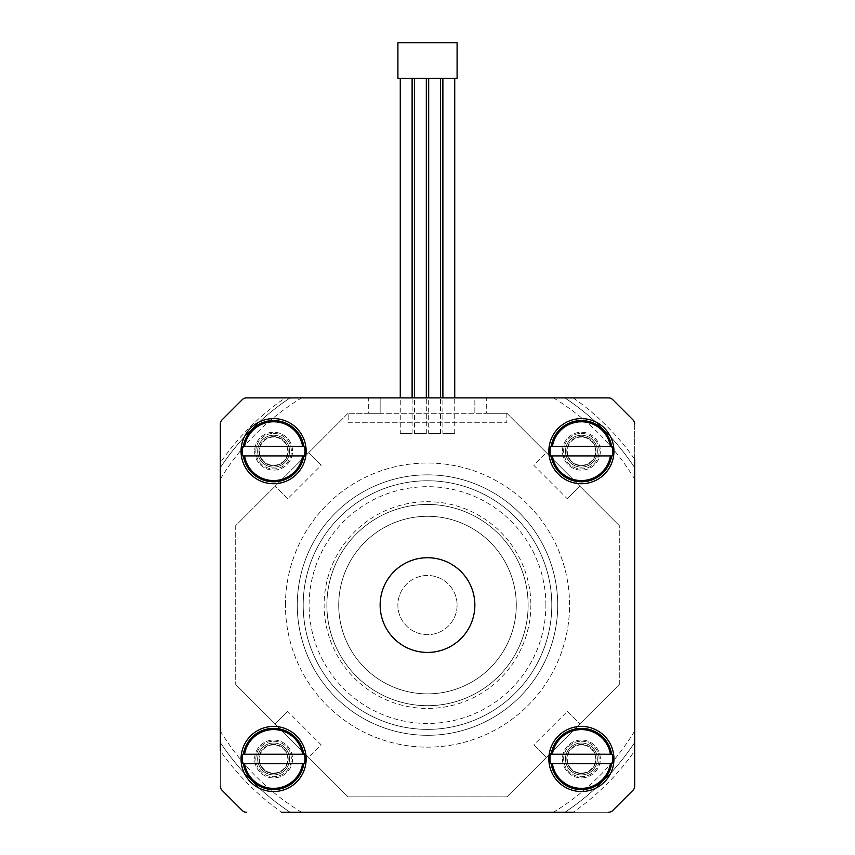 <?xml version="1.0" encoding="UTF-8"?>
<svg xmlns="http://www.w3.org/2000/svg" width="855" height="855" viewBox="0 0 855 855"><rect width="100%" height="100%" fill="white"/><g stroke="black" fill="none" stroke-linecap="round" stroke-linejoin="round"><path stroke-width="0.64" stroke-dasharray="4.28 3.21" d="M595.956 758.973A14.556 14.556 0 0 1 581.4 773.529A14.556 14.556 0 0 1 566.844 758.973A14.556 14.556 0 0 0 588.678 771.584A14.556 14.556 0 0 0 588.678 746.372A14.556 14.556 0 0 0 566.844 758.973A14.556 14.556 0 0 1 581.4 744.416A14.556 14.556 0 0 1 595.956 758.973M595.956 451.173A14.556 14.556 0 0 1 581.4 465.729A14.556 14.556 0 0 1 566.844 451.173A14.556 14.556 0 0 0 588.678 463.784A14.556 14.556 0 0 0 588.678 438.572A14.556 14.556 0 0 0 566.844 451.173A14.556 14.556 0 0 1 581.4 436.616A14.556 14.556 0 0 1 595.956 451.173M288.156 451.173A14.556 14.556 0 0 1 273.6 465.729A14.556 14.556 0 0 1 259.044 451.173A14.556 14.556 0 0 0 280.878 463.784A14.556 14.556 0 0 0 280.878 438.572A14.556 14.556 0 0 0 259.044 451.173A14.556 14.556 0 0 1 273.6 436.616A14.556 14.556 0 0 1 288.156 451.173M288.156 758.973A14.556 14.556 0 0 1 273.6 773.529A14.556 14.556 0 0 1 259.044 758.973A14.556 14.556 0 0 0 280.878 771.584A14.556 14.556 0 0 0 280.878 746.372A14.556 14.556 0 0 0 259.044 758.973A14.556 14.556 0 0 1 273.6 744.416A14.556 14.556 0 0 1 288.156 758.973M380.144 605.073A47.356 47.356 0 0 1 451.173 564.065A47.356 47.356 0 0 1 451.173 646.091A47.356 47.356 0 0 1 380.144 605.073A47.356 47.356 0 0 0 451.173 646.091A47.356 47.356 0 0 0 451.173 564.065A47.356 47.356 0 0 0 380.144 605.073A47.356 47.356 0 0 1 451.173 564.065A47.356 47.356 0 0 1 451.173 646.091A47.356 47.356 0 0 1 380.144 605.073M326.877 605.073A100.623 100.623 0 0 1 427.5 504.45A100.623 100.623 0 0 1 528.123 605.073A100.623 100.623 0 0 1 427.5 705.706A100.623 100.623 0 0 1 326.877 605.073M528.123 605.073A100.623 100.623 0 0 0 377.183 517.927A100.623 100.623 0 0 0 377.183 692.219A100.623 100.623 0 0 0 528.123 605.073A100.623 100.623 0 0 1 377.183 692.219A100.623 100.623 0 0 1 377.183 517.927A100.623 100.623 0 0 1 528.123 605.073A100.623 100.623 0 0 1 377.183 692.219A100.623 100.623 0 0 1 377.183 517.927A100.623 100.623 0 0 1 528.123 605.073M530.859 605.073A103.359 103.359 0 0 1 375.815 694.591A103.359 103.359 0 0 1 375.815 515.565A103.359 103.359 0 0 1 530.859 605.073M551.806 605.073A124.306 124.306 0 0 1 427.5 729.379A124.306 124.306 0 0 1 303.194 605.073A124.306 124.306 0 0 1 427.5 480.777A124.306 124.306 0 0 1 551.806 605.073M303.194 605.073A124.306 124.306 0 0 0 489.648 712.728A124.306 124.306 0 0 0 489.648 497.428A124.306 124.306 0 0 0 303.194 605.073A124.306 124.306 0 0 1 489.648 497.428A124.306 124.306 0 0 1 489.648 712.728A124.306 124.306 0 0 1 303.194 605.073A124.306 124.306 0 0 1 489.648 497.428A124.306 124.306 0 0 1 489.648 712.728A124.306 124.306 0 0 1 303.194 605.073M557.727 605.073A130.227 130.227 0 0 1 362.392 717.858A130.227 130.227 0 0 1 362.392 492.298A130.227 130.227 0 0 1 557.727 605.073A130.227 130.227 0 0 1 362.392 717.858A130.227 130.227 0 0 1 362.392 492.298A130.227 130.227 0 0 1 557.727 605.073M285.442 605.073A142.058 142.058 0 0 1 498.529 482.049A142.058 142.058 0 0 1 498.529 728.107A142.058 142.058 0 0 1 285.442 605.073A142.058 142.058 0 0 0 498.529 728.107A142.058 142.058 0 0 0 498.529 482.049A142.058 142.058 0 0 0 285.442 605.073M220.323 467.653L220.323 742.503A248.613 248.613 0 0 0 290.08 812.25L564.92 812.25A248.613 248.613 0 0 0 634.677 742.503L634.677 467.653A248.613 248.613 0 0 0 564.92 397.906L290.08 397.906A248.613 248.613 0 0 0 220.323 467.653L220.323 462.769A251.338 251.338 0 0 1 285.196 397.906L368.313 397.906L368.313 413.296L348.06 413.296L235.713 525.633L235.713 684.513L348.06 796.86L506.94 796.86L619.287 684.513L619.287 525.633L506.94 413.296L348.06 413.296L235.713 525.633L235.713 684.513L348.06 796.86L506.94 796.86L619.287 684.513L619.287 525.633L506.94 413.296L348.06 413.296L380.144 413.296L380.144 397.906L474.856 397.906L474.856 413.296L486.687 413.296L486.687 397.906L573.32 397.906A253.347 253.347 0 0 1 634.677 459.263L634.677 750.893A253.347 253.347 0 0 1 573.32 812.25L281.68 812.25A253.347 253.347 0 0 1 220.323 750.893L220.323 467.653A248.613 248.613 0 0 1 290.08 397.906L564.92 397.906A248.613 248.613 0 0 1 634.677 467.653L634.677 742.503A248.613 248.613 0 0 1 564.92 812.25L290.08 812.25A248.613 248.613 0 0 1 220.323 742.503L220.323 467.653A248.613 248.613 0 0 1 290.08 397.906L564.92 397.906A248.613 248.613 0 0 1 634.677 467.653L634.677 742.503A248.613 248.613 0 0 1 564.92 812.25L290.08 812.25A248.613 248.613 0 0 1 220.323 742.503L220.323 786.119A5.921 5.921 0 0 0 222.065 790.309A5.921 5.921 0 0 1 220.323 786.119L220.323 742.503A248.613 248.613 0 0 0 290.08 812.25L608.546 812.25A5.921 5.921 0 0 0 612.725 810.519A5.921 5.921 0 0 1 608.546 812.25L564.92 812.25A248.613 248.613 0 0 0 634.677 742.503L634.677 424.037A5.921 5.921 0 0 0 632.935 419.848A5.921 5.921 0 0 1 634.677 424.037L634.677 467.653A248.613 248.613 0 0 0 564.92 397.906L246.454 397.906A5.921 5.921 0 0 0 242.275 399.638A5.921 5.921 0 0 1 246.454 397.906L290.08 397.906A248.613 248.613 0 0 0 220.323 467.653A248.613 248.613 0 0 1 290.08 397.906A248.613 248.613 0 0 0 220.323 467.653M553.452 397.906A242.457 242.457 0 0 1 634.677 479.121M220.323 479.121A242.457 242.457 0 0 1 301.548 397.906M301.548 812.25A242.457 242.457 0 0 1 220.323 731.036M634.677 731.036A242.457 242.457 0 0 1 553.452 812.25M608.546 397.906A5.921 5.921 0 0 1 612.725 399.638A5.921 5.921 0 0 0 608.546 397.906A5.921 5.921 0 0 1 612.725 399.638L632.935 419.848A5.921 5.921 0 0 1 634.677 424.037M220.323 424.037A5.921 5.921 0 0 1 222.065 419.848A5.921 5.921 0 0 0 220.323 424.037A5.921 5.921 0 0 1 222.065 419.848L242.275 399.638A5.921 5.921 0 0 1 246.454 397.906M246.454 812.25A5.921 5.921 0 0 1 242.275 810.519A5.921 5.921 0 0 0 246.454 812.25A5.921 5.921 0 0 1 242.275 810.519L222.065 790.309A5.921 5.921 0 0 1 220.323 786.119M634.677 786.119A5.921 5.921 0 0 1 632.935 790.309A5.921 5.921 0 0 0 634.677 786.119A5.921 5.921 0 0 1 632.935 790.309L612.725 810.519A5.921 5.921 0 0 1 608.546 812.25M457.094 605.073A29.594 29.594 0 0 1 412.698 630.712A29.594 29.594 0 0 1 412.698 579.444A29.594 29.594 0 0 1 457.094 605.073A29.594 29.594 0 0 1 412.698 630.712A29.594 29.594 0 0 1 412.698 579.444A29.594 29.594 0 0 1 457.094 605.073M241.046 758.973A32.554 32.554 0 0 1 289.877 730.779A32.554 32.554 0 0 1 289.877 787.166A32.554 32.554 0 0 1 241.046 758.973M241.046 451.173A32.554 32.554 0 0 0 289.877 479.366A32.554 32.554 0 0 0 289.877 422.979A32.554 32.554 0 0 0 241.046 451.173M548.846 451.173A32.554 32.554 0 0 1 597.677 422.979A32.554 32.554 0 0 1 597.677 479.366A32.554 32.554 0 0 1 548.846 451.173M548.846 758.973A32.554 32.554 0 0 0 597.677 787.166A32.554 32.554 0 0 0 597.677 730.779A32.554 32.554 0 0 0 548.846 758.973M516.292 605.073A88.792 88.792 0 0 1 383.104 681.969A88.792 88.792 0 0 1 383.104 528.187A88.792 88.792 0 0 1 516.292 605.073A88.792 88.792 0 0 1 383.104 681.969A88.792 88.792 0 0 1 383.104 528.187A88.792 88.792 0 0 1 516.292 605.073M254.662 758.973A18.938 18.938 0 0 1 283.069 742.578A18.938 18.938 0 0 1 283.069 775.378A18.938 18.938 0 0 1 254.662 758.973A18.938 18.938 0 0 1 283.069 742.578A18.938 18.938 0 0 1 283.069 775.378A18.938 18.938 0 0 1 254.662 758.973M254.662 451.173A18.938 18.938 0 0 0 283.069 467.578A18.938 18.938 0 0 0 283.069 434.778A18.938 18.938 0 0 0 254.662 451.173A18.938 18.938 0 0 0 283.069 467.578A18.938 18.938 0 0 0 283.069 434.778A18.938 18.938 0 0 0 254.662 451.173M562.462 451.173A18.938 18.938 0 0 1 590.869 434.778A18.938 18.938 0 0 1 590.869 467.578A18.938 18.938 0 0 1 562.462 451.173A18.938 18.938 0 0 1 590.869 434.778A18.938 18.938 0 0 1 590.869 467.578A18.938 18.938 0 0 1 562.462 451.173M562.462 758.973A18.938 18.938 0 0 0 590.869 775.378A18.938 18.938 0 0 0 590.869 742.578A18.938 18.938 0 0 0 562.462 758.973A18.938 18.938 0 0 0 590.869 775.378A18.938 18.938 0 0 0 590.869 742.578A18.938 18.938 0 0 0 562.462 758.973M368.313 413.296L380.144 413.296L380.144 397.906L368.313 397.906M632.935 790.309L612.725 810.519M242.275 810.519L222.065 790.309M222.065 419.848L242.275 399.638M348.06 413.296L235.713 525.633L348.06 413.296M506.94 796.86L619.287 684.513L506.94 796.86L348.06 796.86L506.94 796.86M619.287 684.513L619.287 525.633L619.287 684.513M619.287 525.633L506.94 413.296L546.366 452.723L533.809 465.28L567.293 498.764L579.85 486.206L619.287 525.633M567.293 498.764L579.85 486.206L546.366 452.723L533.809 465.28M486.687 397.906L474.856 397.906L474.856 413.296L506.94 413.296L486.687 413.296M235.713 525.633L235.713 684.513L235.713 525.633M235.713 684.513L348.06 796.86L308.634 757.434L321.191 744.876L287.708 711.392L275.15 723.95L235.713 684.513M287.708 711.392L275.15 723.95L308.634 757.434L321.191 744.876M612.725 399.638L632.935 419.848M506.823 413.296L506.823 422.765L348.177 422.765L348.177 413.296L348.177 422.765L506.823 422.765L506.823 413.296M567.293 711.392L579.85 723.95L567.293 711.392L533.809 744.876L546.366 757.434L533.809 744.876M287.708 498.764L275.15 486.206L287.708 498.764L321.191 465.28L308.634 452.723L321.191 465.28M442.89 433.421L454.732 433.421L442.89 433.421L442.89 397.906M442.89 78.265L454.732 78.265L442.89 78.265M428.686 433.421L440.517 433.421L428.686 433.421L428.686 397.906M428.686 78.265L440.517 78.265L428.686 78.265M414.483 433.421L426.314 433.421L414.483 433.421L414.483 397.906M414.483 78.265L426.314 78.265L414.483 78.265M400.268 433.421L412.11 433.421L400.268 433.421L400.268 397.906M400.268 78.265L412.11 78.265L400.268 78.265M397.906 78.265L457.094 78.265L457.094 42.75L397.906 42.75L397.906 78.265M273.6 433.421A17.763 17.763 0 0 1 288.979 460.054A17.763 17.763 0 0 1 258.221 460.054A17.763 17.763 0 0 1 273.6 433.421A17.763 17.763 0 0 1 288.979 460.054A17.763 17.763 0 0 1 258.221 460.054A17.763 17.763 0 0 1 273.6 433.421M273.6 437.055A14.129 14.129 0 0 0 261.363 458.237A14.129 14.129 0 0 0 285.837 458.237A14.129 14.129 0 0 0 273.6 437.055M244.583 455.907L302.617 455.907M302.617 446.438L244.583 446.438M273.6 418.619A32.554 32.554 0 0 1 301.794 467.45A32.554 32.554 0 0 1 245.406 467.45A32.554 32.554 0 0 1 273.6 418.619M273.6 435.238A15.946 15.946 0 0 1 287.408 459.146A15.946 15.946 0 0 1 259.792 459.146A15.946 15.946 0 0 1 273.6 435.238A15.946 15.946 0 0 1 287.408 459.146A15.946 15.946 0 0 1 259.792 459.146A15.946 15.946 0 0 1 273.6 435.238M273.6 741.221A17.763 17.763 0 0 1 288.979 767.854A17.763 17.763 0 0 1 258.221 767.854A17.763 17.763 0 0 1 273.6 741.221A17.763 17.763 0 0 1 288.979 767.854A17.763 17.763 0 0 1 258.221 767.854A17.763 17.763 0 0 1 273.6 741.221M273.6 744.855A14.129 14.129 0 0 0 261.363 766.037A14.129 14.129 0 0 0 285.837 766.037A14.129 14.129 0 0 0 273.6 744.855M244.583 763.707L302.617 763.707M302.617 754.238L244.583 754.238M273.6 726.419A32.554 32.554 0 0 1 301.794 775.25A32.554 32.554 0 0 1 245.406 775.25A32.554 32.554 0 0 1 273.6 726.419M273.6 743.038A15.946 15.946 0 0 1 287.408 766.946A15.946 15.946 0 0 1 259.792 766.946A15.946 15.946 0 0 1 273.6 743.038A15.946 15.946 0 0 1 287.408 766.946A15.946 15.946 0 0 1 259.792 766.946A15.946 15.946 0 0 1 273.6 743.038M581.4 741.221A17.763 17.763 0 0 1 596.779 767.854A17.763 17.763 0 0 1 566.021 767.854A17.763 17.763 0 0 1 581.4 741.221A17.763 17.763 0 0 1 596.779 767.854A17.763 17.763 0 0 1 566.021 767.854A17.763 17.763 0 0 1 581.4 741.221M581.4 744.855A14.129 14.129 0 0 0 569.163 766.037A14.129 14.129 0 0 0 593.637 766.037A14.129 14.129 0 0 0 581.4 744.855M552.383 763.707L610.417 763.707M610.417 754.238L552.383 754.238M581.4 726.419A32.554 32.554 0 0 1 609.594 775.25A32.554 32.554 0 0 1 553.206 775.25A32.554 32.554 0 0 1 581.4 726.419M581.4 743.038A15.946 15.946 0 0 1 595.208 766.946A15.946 15.946 0 0 1 567.592 766.946A15.946 15.946 0 0 1 581.4 743.038A15.946 15.946 0 0 1 595.208 766.946A15.946 15.946 0 0 1 567.592 766.946A15.946 15.946 0 0 1 581.4 743.038M581.4 433.421A17.763 17.763 0 0 1 596.779 460.054A17.763 17.763 0 0 1 566.021 460.054A17.763 17.763 0 0 1 581.4 433.421A17.763 17.763 0 0 1 596.779 460.054A17.763 17.763 0 0 1 566.021 460.054A17.763 17.763 0 0 1 581.4 433.421M581.4 437.055A14.129 14.129 0 0 0 569.163 458.237A14.129 14.129 0 0 0 593.637 458.237A14.129 14.129 0 0 0 581.4 437.055M552.383 455.907L610.417 455.907M610.417 446.438L552.383 446.438M581.4 418.619A32.554 32.554 0 0 1 609.594 467.45A32.554 32.554 0 0 1 553.206 467.45A32.554 32.554 0 0 1 581.4 418.619M581.4 435.238A15.946 15.946 0 0 1 595.208 459.146A15.946 15.946 0 0 1 567.592 459.146A15.946 15.946 0 0 1 581.4 435.238A15.946 15.946 0 0 1 595.208 459.146A15.946 15.946 0 0 1 567.592 459.146A15.946 15.946 0 0 1 581.4 435.238M634.677 742.503A248.613 248.613 0 0 1 564.92 812.25A248.613 248.613 0 0 0 634.677 742.503M290.08 812.25A248.613 248.613 0 0 1 220.323 742.503A248.613 248.613 0 0 0 290.08 812.25M564.92 397.906A248.613 248.613 0 0 1 634.677 467.653A248.613 248.613 0 0 0 564.92 397.906M545.885 605.073A118.385 118.385 0 0 0 368.313 502.548A118.385 118.385 0 0 0 368.313 707.598A118.385 118.385 0 0 0 545.885 605.073M454.732 433.421L454.732 397.906M440.517 433.421L440.517 397.906M426.314 433.421L426.314 397.906M412.11 433.421L412.11 397.906"/><path stroke-width="1.28" d="M285.196 397.906L246.454 397.906A5.921 5.921 0 0 0 242.275 399.638L222.065 419.848A5.921 5.921 0 0 0 220.323 424.037L220.323 462.769M220.323 750.893L220.323 424.037M573.32 812.25L281.68 812.25M608.546 812.25A5.921 5.921 0 0 0 612.725 810.519L632.935 790.309A5.921 5.921 0 0 0 634.677 786.119L634.677 750.893M634.677 459.263L634.677 786.119M634.677 424.037A5.921 5.921 0 0 0 632.935 419.848L612.725 399.638A5.921 5.921 0 0 0 608.546 397.906L573.32 397.906M220.323 786.119A5.921 5.921 0 0 0 222.065 790.309L242.275 810.519A5.921 5.921 0 0 0 246.454 812.25M380.144 605.073A47.356 47.356 0 0 1 451.173 564.065A47.356 47.356 0 0 1 451.173 646.091A47.356 47.356 0 0 1 380.144 605.073M241.046 758.973A32.554 32.554 0 0 1 289.877 730.779A32.554 32.554 0 0 1 289.877 787.166A32.554 32.554 0 0 1 241.046 758.973M241.046 451.173A32.554 32.554 0 0 0 289.877 479.366A32.554 32.554 0 0 0 289.877 422.979A32.554 32.554 0 0 0 241.046 451.173M548.846 451.173A32.554 32.554 0 0 1 597.677 422.979A32.554 32.554 0 0 1 597.677 479.366A32.554 32.554 0 0 1 548.846 451.173M548.846 758.973A32.554 32.554 0 0 0 597.677 787.166A32.554 32.554 0 0 0 597.677 730.779A32.554 32.554 0 0 0 548.846 758.973M612.725 810.519L632.935 790.309M632.935 419.848L612.725 399.638M246.454 397.906L608.546 397.906M242.275 399.638L222.065 419.848M222.065 790.309L242.275 810.519M442.89 397.906L442.89 78.265M428.686 397.906L428.686 78.265M414.483 397.906L414.483 78.265M400.268 397.906L400.268 78.265M457.094 78.265L397.906 78.265L397.906 42.75L457.094 42.75L457.094 78.265M304.604 455.907L302.617 455.907L304.604 455.907A31.368 31.368 0 0 0 304.604 446.438L302.617 446.438L304.604 446.438M242.596 455.907L244.583 455.907L242.596 455.907A31.368 31.368 0 0 1 242.596 446.438L302.617 446.438A29.401 29.401 0 0 0 244.583 446.438L242.596 446.438M302.617 455.907L244.583 455.907A29.401 29.401 0 0 0 302.617 455.907M304.604 763.707L302.617 763.707L304.604 763.707A31.368 31.368 0 0 0 304.604 754.238L302.617 754.238L304.604 754.238M242.596 763.707L244.583 763.707L242.596 763.707A31.368 31.368 0 0 1 242.596 754.238L302.617 754.238A29.401 29.401 0 0 0 244.583 754.238L242.596 754.238M302.617 763.707L244.583 763.707A29.401 29.401 0 0 0 302.617 763.707M612.404 763.707L610.417 763.707L612.404 763.707A31.368 31.368 0 0 0 612.404 754.238L610.417 754.238L612.404 754.238M550.396 763.707L552.383 763.707L550.396 763.707A31.368 31.368 0 0 1 550.396 754.238L610.417 754.238A29.401 29.401 0 0 0 552.383 754.238L550.396 754.238M610.417 763.707L552.383 763.707A29.401 29.401 0 0 0 610.417 763.707M612.404 455.907L610.417 455.907L612.404 455.907A31.368 31.368 0 0 0 612.404 446.438L610.417 446.438L612.404 446.438M550.396 455.907L552.383 455.907L550.396 455.907A31.368 31.368 0 0 1 550.396 446.438L610.417 446.438A29.401 29.401 0 0 0 552.383 446.438L550.396 446.438M610.417 455.907L552.383 455.907A29.401 29.401 0 0 0 610.417 455.907M303.814 446.438A30.577 30.577 0 0 0 243.386 446.438M243.386 455.907A30.577 30.577 0 0 0 303.814 455.907M303.814 754.238A30.577 30.577 0 0 0 243.386 754.238M243.386 763.707A30.577 30.577 0 0 0 303.814 763.707M611.614 754.238A30.577 30.577 0 0 0 551.186 754.238M551.186 763.707A30.577 30.577 0 0 0 611.614 763.707M611.614 446.438A30.577 30.577 0 0 0 551.186 446.438M551.186 455.907A30.577 30.577 0 0 0 611.614 455.907M454.732 397.906L454.732 78.265M440.517 397.906L440.517 78.265M426.314 397.906L426.314 78.265M412.11 397.906L412.11 78.265"/></g></svg>
